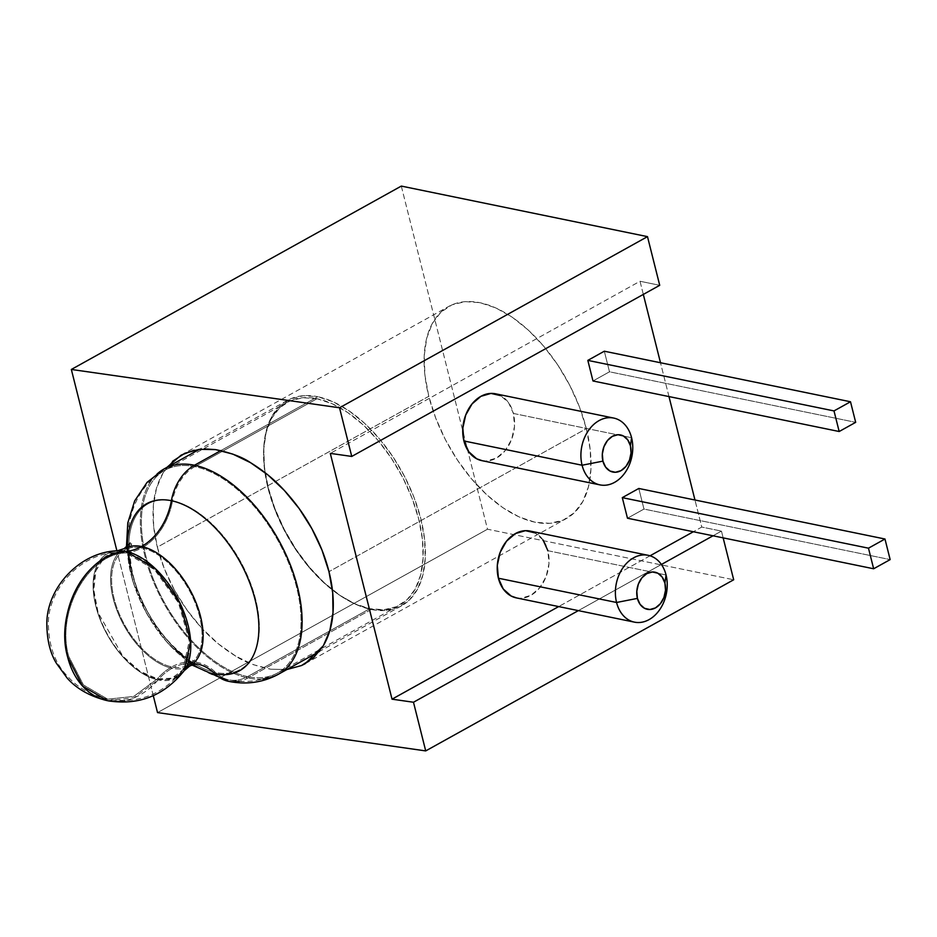 <?xml version="1.0" encoding="UTF-8"?>
<svg xmlns="http://www.w3.org/2000/svg" width="937" height="937" viewBox="0 0 937 937"><rect width="100%" height="100%" fill="white"/><g stroke="black" fill="none" stroke-linecap="round" stroke-linejoin="round"><path stroke-width="0.7" stroke-dasharray="4.68 3.51" d="M516.755 597.982L520.843 598.263L530.904 595.346L539.782 587.733L546.13 576.583L548.977 563.582L547.887 550.71L666.055 574.978L547.887 550.71A34.107 25.533 101.6 0 0 530.002 531.056M482.274 460.723L486.362 461.004L496.423 458.099L505.312 450.486L511.649 439.324L514.507 426.323L513.417 413.463L631.585 437.72L513.417 413.463A34.107 25.533 101.6 0 0 495.532 393.798M174.434 590.111C166.645 575.845 160.953 561.521 157.346 547.149L428.795 396.304A121.283 67.64 -119.1 0 0 566.487 518.489A121.283 67.64 -119.1 0 0 586.351 428.654L328.981 571.675L586.351 428.654A121.283 67.64 -119.1 0 0 448.671 306.469A121.283 67.64 -119.1 0 0 428.795 396.304L157.346 547.149L164.373 568.806L174.434 590.111L187.131 610.221L201.982 628.387C190.961 616.37 181.778 603.604 174.434 590.111M235.808 656.169C222.783 648.158 211.516 638.893 201.982 628.387L218.415 643.906L235.808 656.169L253.47 664.72L270.746 669.217C255.508 666.055 243.854 661.709 235.808 656.169M286.933 669.51L270.746 669.217L286.956 669.498L301.491 665.551M153.293 695.722L116.902 550.815L153.293 695.722M172.56 461.309L162.979 473.103L156.491 488.212L153.328 506.074L153.621 525.973L157.346 547.149C153.727 532.778 152.391 519.086 153.328 506.074C154.183 493.74 157.404 482.754 162.979 473.103L166.903 467.376M578.352 610.619L661.405 564.472L578.352 610.619M713.022 535.788L721.455 531.103L723.153 537.873L721.455 531.103L701.766 527.062L694.961 499.995L701.766 527.062L693.333 531.747L701.766 527.062L721.455 531.103L713.022 535.788M401.305 186.088L487.498 529.218L733.683 579.769L487.498 529.218L401.305 186.088M668.983 396.574L660.491 362.748L668.983 396.574M643.321 294.405L640.018 281.252L659.718 285.305L640.018 281.252L330.292 453.379L640.018 281.252L643.321 294.405M157.533 712.588L487.498 529.218L157.533 712.588M650.044 555.793L558.663 606.579L650.044 555.793M609.495 371.802L604.318 351.211L609.495 371.802L592.992 380.972L609.495 371.802L855.68 422.341L609.495 371.802M643.965 509.06L638.8 488.47L643.965 509.06L627.474 518.22L643.965 509.06L890.15 559.6L643.965 509.06M543.038 539.946L535.156 532.907M481.805 460.629A34.107 25.533 101.6 0 0 507.339 447.734A34.107 25.533 101.6 0 0 513.417 413.463L508.568 402.687L500.686 395.648M194.135 450.217L205.238 448.94M586.351 428.654L590.216 449.76L590.907 469.437L588.401 486.935L582.779 501.553L574.276 512.762L563.207 520.117L549.996 523.326L535.156 522.284L519.262 517.013L502.911 507.737L486.748 494.795L471.37 478.69L457.397 460.032L445.344 439.558L435.693 418.043L428.795 396.304L424.929 375.198L424.238 355.521L426.757 338.034L432.367 323.406L440.882 312.197L451.95 304.841L465.162 301.632L480.002 302.674L495.896 307.945L512.246 317.221L528.409 330.164L543.776 346.28L557.761 364.926L569.801 385.4L579.464 406.916L586.351 428.654M516.287 597.876A34.107 25.533 101.6 0 0 541.809 584.981A34.107 25.533 101.6 0 0 547.887 550.71M214.854 673.738A95.562 53.304 60.9 0 1 127.549 552.725A95.562 53.304 60.9 0 0 214.854 673.738M117.324 550.792L117.324 550.792A70.966 39.577 -119.1 0 0 97.612 612.388A70.966 39.577 -119.1 0 0 158.084 679.911A58.34 43.664 -78.4 0 1 172.115 668.268A67.241 37.503 60.9 0 1 119.374 616.253A67.241 37.503 60.9 0 1 120.053 551.6A67.241 37.503 -119.1 0 0 119.374 616.253A67.241 37.503 -119.1 0 0 172.115 668.268A58.34 43.664 -78.4 0 1 197.063 663.935A58.34 43.664 -78.4 0 1 197.332 663.982A58.34 43.664 101.6 0 0 197.063 663.935A58.34 43.664 101.6 0 0 172.115 668.268A67.241 37.503 -119.1 0 0 185.994 667.718A67.241 37.503 60.9 0 1 172.115 668.268A58.34 43.664 101.6 0 0 158.084 679.911A70.966 39.577 -119.1 0 0 176.285 677.767M156.971 474.122A117.488 65.531 -119.1 0 0 155.765 587.101A117.488 65.531 -119.1 0 0 247.942 677.978A117.488 65.531 60.9 0 1 152.719 579.898A117.488 65.531 60.9 0 1 164.151 468.91M371.216 609.472L247.942 677.978L371.216 609.472L355.814 604.377L339.979 595.382L324.319 582.837L309.433 567.236L295.893 549.176L284.216 529.335L274.869 508.486L268.181 487.439L264.445 466.977L263.765 447.921L266.202 430.973L271.648 416.813L279.882 405.955L290.611 398.834L303.412 395.719L317.784 396.726A117.488 65.531 -119.1 0 0 287.436 400.404A117.488 65.531 -119.1 0 0 276.005 511.391A117.488 65.531 -119.1 0 0 371.216 609.472A117.488 65.531 -119.1 0 0 401.575 605.806A117.488 65.531 -119.1 0 0 413.006 494.818A117.488 65.531 -119.1 0 0 317.784 396.726L333.185 401.832L349.021 410.828L364.68 423.36L379.567 438.961L393.107 457.033L404.784 476.874L414.142 497.723L420.818 518.77L424.566 539.22L425.234 558.288L422.798 575.224L417.363 589.396L409.118 600.254L398.389 607.375L385.599 610.491L371.216 609.472M220.898 450.568L317.784 396.726L220.898 450.568M107.368 700.653L133.932 697.878L158.084 679.911A75.803 56.735 -78.4 0 1 124.75 700.665M113.881 551.261A70.966 39.577 -119.1 0 0 98.514 615.117A70.966 39.577 -119.1 0 0 158.084 679.911L172.947 679.243L184.039 670.833M263.028 678.938A117.488 65.531 60.9 0 1 247.942 677.978A117.488 65.531 -119.1 0 0 285.469 669.1M228.628 681.34A45.163 33.814 101.6 0 0 247.942 677.978M125.745 552.912A59.851 44.8 101.6 0 0 141.885 547.887A65.719 36.66 60.9 0 1 193.444 598.731A65.719 36.66 60.9 0 1 192.764 661.932A65.719 36.66 -119.1 0 0 193.444 598.731A65.719 36.66 -119.1 0 0 141.885 547.887A59.851 44.8 -78.4 0 1 125.745 552.912A69.549 38.792 -119.1 0 0 114.056 552.771A69.549 38.792 -119.1 0 0 98.994 615.34A69.549 38.792 -119.1 0 0 157.381 678.833A69.549 38.792 -119.1 0 0 185.795 664.731A69.549 38.792 -119.1 0 0 176.332 598.614A69.549 38.792 -119.1 0 0 125.745 552.912C87.949 553.896 55.927 611.978 68.717 656.357L83.405 684.912L107.673 699.178L133.71 696.449L157.381 678.833A59.851 44.8 -78.4 0 1 171.776 666.898A59.851 44.8 101.6 0 0 157.381 678.833L171.94 678.189L182.809 669.943L189.274 640.967L178.545 602.936L154.476 569.579L125.745 552.912L117.43 552.303L104.159 557.62L95.914 570.762L93.805 589.982L98.116 612.669L122.899 656.24L140.035 671.267L157.381 678.833L133.71 696.449L107.673 699.178L83.405 684.912L68.717 656.357C55.927 611.978 87.949 553.896 125.745 552.912M186.99 665.715A65.719 36.66 60.9 0 1 171.776 666.898A65.719 36.66 60.9 0 1 120.217 616.054A65.719 36.66 60.9 0 1 120.885 552.865A65.719 36.66 60.9 0 1 141.885 547.887A65.719 36.66 -119.1 0 0 120.885 552.865A65.719 36.66 -119.1 0 0 120.217 616.054A65.719 36.66 -119.1 0 0 171.776 666.898A59.851 44.8 -78.4 0 1 197.367 662.447A59.851 44.8 -78.4 0 1 215.615 672.508A43.652 32.678 101.6 0 0 228.933 679.852A43.652 32.678 101.6 0 0 247.591 676.608L369.775 608.71A115.977 64.688 -119.1 0 0 399.736 605.091A115.977 64.688 -119.1 0 0 411.015 495.532A115.977 64.688 -119.1 0 0 317.022 398.717L194.849 466.614A115.977 64.688 60.9 0 1 288.842 563.43A115.977 64.688 60.9 0 1 277.551 672.989A115.977 64.688 60.9 0 1 247.591 676.608A115.977 64.688 -119.1 0 0 284.637 667.847A115.977 64.688 -119.1 0 0 285.832 556.32A115.977 64.688 -119.1 0 0 194.849 466.614A43.652 32.678 101.6 0 0 172.513 500.897A94.778 52.859 60.9 0 1 255.625 599.34A94.778 52.859 60.9 0 1 215.615 672.508A94.778 52.859 60.9 0 1 132.504 574.065A94.778 52.859 60.9 0 1 172.513 500.897A59.851 44.8 -78.4 0 1 141.885 547.887A59.851 44.8 101.6 0 0 172.513 500.897A94.778 52.859 60.9 0 1 255.625 599.34A94.778 52.859 60.9 0 1 215.615 672.508A59.851 44.8 101.6 0 0 197.367 662.447A59.851 44.8 101.6 0 0 171.776 666.898A65.719 36.66 -119.1 0 0 186.99 665.715M194.849 466.614A115.977 64.688 -119.1 0 0 157.803 475.375A115.977 64.688 -119.1 0 0 156.62 586.902A115.977 64.688 -119.1 0 0 247.591 676.608A43.652 32.678 -78.4 0 1 228.933 679.852A43.652 32.678 -78.4 0 1 215.615 672.508A94.778 52.859 60.9 0 1 132.504 574.065A94.778 52.859 60.9 0 1 172.513 500.897A43.652 32.678 -78.4 0 1 194.849 466.614L317.022 398.717A115.977 64.688 -119.1 0 0 287.062 402.336A115.977 64.688 -119.1 0 0 275.783 511.895A115.977 64.688 -119.1 0 0 369.775 608.71L247.591 676.608A115.977 64.688 60.9 0 1 153.609 579.792A115.977 64.688 60.9 0 1 164.889 470.233A115.977 64.688 60.9 0 1 194.849 466.614M317.022 398.717L302.838 397.71L290.212 400.79L279.624 407.818L271.484 418.534L266.108 432.519L263.707 449.245L264.375 468.055L268.076 488.247L274.658 509.025L283.899 529.604L295.413 549.187L308.788 567.026L323.476 582.427L338.936 594.796L354.573 603.674L369.775 608.71L383.971 609.706L396.597 606.637L407.185 599.61L415.314 588.893L420.69 574.908L423.091 558.183L422.435 539.372L418.734 519.18L412.139 498.402L402.91 477.823L391.385 458.24L378.021 440.402L363.322 425L347.861 412.631L332.237 403.753L317.022 398.717M305.38 663.595L566.487 518.489M181.216 455.089L448.671 306.469M130.196 543.038L129.704 544.561C129.611 545.627 127.174 550.733 130.466 570.27C135.584 598.696 155.94 633.107 174.071 649.048C187.646 660.011 195.329 664.977 197.121 663.935M126.448 547.126L132.527 580.495L146.559 613.29L166.997 642.419L191.956 665.012M287.436 400.404L199.394 449.327M401.575 605.806L319.423 651.449M186.826 666.055L182.809 669.943C163.225 694.469 138.172 704.214 107.673 699.178C91.393 695.395 78.239 688.004 68.214 676.994C55.377 664.157 48.771 646.53 48.373 624.124C47.822 589.806 79.645 553.556 117.43 552.303L124.902 549.949L131.578 543.671L130.395 550.16C129.927 554.938 130.442 561.556 131.953 569.977C134.682 584.067 140.327 598.778 148.913 614.098C156.912 627.837 165.638 639.116 175.102 647.947C181.157 653.476 186.322 657.352 190.598 659.601L197.602 662.494L188.747 664.848M287.062 402.336L164.889 470.233C131.707 488.165 120.018 532.848 132.773 575.892C146.289 625.729 186.908 671.946 228.886 679.852C246.314 683.354 262.536 681.07 277.551 672.989L399.736 605.091"/><path stroke-width="1.41" d="M582.088 465.232L602.936 461.133A18.951 14.184 -78.4 0 1 612.376 436.337A18.951 14.184 -78.4 0 1 630.437 445.86L631.585 437.72A34.107 25.533 101.6 0 0 599.083 420.596A34.107 25.533 101.6 0 0 582.088 465.232A34.107 25.533 -78.4 0 1 588.167 430.961A34.107 25.533 -78.4 0 1 613.7 418.066A34.107 25.533 -78.4 0 1 631.585 437.72A34.107 25.533 -78.4 0 1 625.506 471.99A34.107 25.533 -78.4 0 1 599.973 484.886A34.107 25.533 -78.4 0 1 582.088 465.232L463.92 440.964L582.088 465.232A34.107 25.533 101.6 0 0 614.59 482.356A34.107 25.533 101.6 0 0 631.585 437.72L630.437 445.86L627.731 439.875L623.363 435.963L617.963 434.721L612.376 436.337L607.445 440.566L603.92 446.773L602.339 453.988L602.936 461.133L605.63 467.118L610.01 471.03L615.41 472.271L620.997 470.655L625.928 466.427L629.453 460.231L631.034 453.004L630.437 445.86A18.951 14.184 -78.4 0 1 620.997 470.655A18.951 14.184 -78.4 0 1 602.936 461.133L582.088 465.232M616.569 602.479L637.406 598.392A18.951 14.184 -78.4 0 1 646.846 573.596A18.951 14.184 -78.4 0 1 664.907 583.107L666.055 574.978A34.107 25.533 101.6 0 0 633.553 557.843A34.107 25.533 101.6 0 0 616.569 602.479A34.107 25.533 -78.4 0 1 622.648 568.209A34.107 25.533 -78.4 0 1 648.17 555.313A34.107 25.533 -78.4 0 1 666.055 574.978A34.107 25.533 -78.4 0 1 659.976 609.249A34.107 25.533 -78.4 0 1 634.454 622.145A34.107 25.533 -78.4 0 1 616.569 602.479L498.402 578.223L616.569 602.479A34.107 25.533 101.6 0 0 649.072 619.615A34.107 25.533 101.6 0 0 666.055 574.978L664.907 583.107L662.213 577.122L657.833 573.21L652.445 571.98L646.846 573.596L641.915 577.824L638.39 584.02L636.809 591.247L637.406 598.392L640.112 604.377L644.48 608.289L649.88 609.518L655.467 607.902L660.398 603.674L663.923 597.478L665.516 590.251L664.907 583.107A18.951 14.184 -78.4 0 1 655.467 607.902A18.951 14.184 -78.4 0 1 637.406 598.392L616.569 602.479M648.17 555.313L530.002 531.056A34.107 25.533 101.6 0 0 504.481 543.952A34.107 25.533 101.6 0 0 498.402 578.223L503.251 588.986L511.133 596.026L516.755 597.982M613.7 418.066L495.532 393.798A34.107 25.533 101.6 0 0 469.999 406.693A34.107 25.533 101.6 0 0 463.92 440.964L468.769 451.739L476.652 458.779L482.274 460.723M301.491 665.551L313.778 657.528L323.347 645.734L329.847 630.613L332.998 612.763L332.717 592.863L328.981 571.675C332.6 586.047 333.935 599.75 332.998 612.763C332.143 625.096 328.922 636.082 323.347 645.734L305.122 663.736L301.491 665.551L286.933 669.51M339.522 407.782L647.49 236.639L659.718 285.305L351.75 456.436L339.522 407.782L351.75 456.436L330.292 453.379L392.029 699.178L413.486 702.246L425.714 750.912L157.533 712.588L153.293 695.722L157.533 712.588L425.714 750.912L413.486 702.246L578.352 610.619L413.486 702.246L392.029 699.178L330.292 453.379L351.75 456.436L659.718 285.305L647.49 236.639L401.305 186.088L71.341 369.459L339.522 407.782L71.341 369.459L116.902 550.815L71.341 369.459L401.305 186.088L647.49 236.639L339.522 407.782M205.238 448.94L215.58 449.619C230.83 452.77 242.472 457.127 250.519 462.667C263.543 470.679 274.81 479.943 284.344 490.449C295.366 502.466 304.548 515.221 311.892 528.726C319.681 542.991 325.373 557.304 328.981 571.675L321.953 550.019L311.892 528.726L299.196 508.604L284.344 490.449L267.912 474.93L250.519 462.667L232.856 454.117L215.58 449.619L199.37 449.327L184.847 453.285L172.56 461.309M733.683 579.769L425.714 750.912L733.683 579.769L723.153 537.873L733.683 579.769M661.405 564.472L713.022 535.788L661.405 564.472M694.961 499.995L668.983 396.574L694.961 499.995M660.491 362.748L643.321 294.405L660.491 362.748M693.333 531.747L650.044 555.793L693.333 531.747M558.663 606.579L392.029 699.178L558.663 606.579M604.318 351.211L587.827 360.382L592.992 380.972L839.177 431.512L834 410.921L587.827 360.382L592.992 380.972L839.177 431.512L855.68 422.341L850.503 401.762L604.318 351.211L587.827 360.382L834 410.921L850.503 401.762L604.318 351.211M638.8 488.47L622.297 497.641L627.474 518.22L873.647 568.771L868.482 548.18L622.297 497.641L627.474 518.22L873.647 568.771L890.15 559.6L884.973 539.009L638.8 488.47L622.297 497.641L868.482 548.18L884.973 539.009L638.8 488.47M547.887 550.71L543.038 539.946M535.156 532.907L525.446 530.67L515.385 533.586L506.507 541.199L500.159 552.35L497.313 565.351L498.402 578.223A34.107 25.533 101.6 0 0 516.287 597.876L634.454 622.145M500.686 395.648L490.976 393.423L480.915 396.328L472.037 403.941L465.689 415.103L462.843 428.104L463.92 440.964A34.107 25.533 101.6 0 0 481.805 460.629L599.973 484.886M166.903 467.376L181.216 455.089L194.135 450.217M868.482 548.18L884.973 539.009L890.15 559.6L873.647 568.771L868.482 548.18M834 410.921L850.503 401.762L855.68 422.341L839.177 431.512L834 410.921M176.285 677.767A70.966 39.577 -119.1 0 0 187.084 665.516A70.966 39.577 -119.1 0 0 177.421 598.052A70.966 39.577 -119.1 0 0 125.816 551.413A58.34 43.664 101.6 0 0 141.534 546.517A67.241 37.503 60.9 0 1 194.287 598.532A67.241 37.503 60.9 0 1 193.596 663.185A67.241 37.503 60.9 0 1 185.994 667.718A67.241 37.503 -119.1 0 0 193.596 663.185A67.241 37.503 -119.1 0 0 194.287 598.532A67.241 37.503 -119.1 0 0 141.534 546.517A58.34 43.664 101.6 0 0 171.389 500.709A95.562 53.304 60.9 0 0 127.549 552.725A95.562 53.304 60.9 0 1 171.389 500.709A58.34 43.664 -78.4 0 1 141.534 546.517A67.241 37.503 -119.1 0 0 124.574 548.403M197.332 663.982A58.34 43.664 -78.4 0 1 214.854 673.738A58.34 43.664 101.6 0 0 197.332 663.982M191.956 665.012L228.581 681.328A45.163 33.814 -78.4 0 1 214.854 673.738A95.562 53.304 60.9 0 0 255.192 599.973A95.562 53.304 60.9 0 0 171.389 500.709A45.163 33.814 -78.4 0 1 194.498 465.244A45.163 33.814 101.6 0 0 171.389 500.709A95.562 53.304 60.9 0 1 255.192 599.973A95.562 53.304 60.9 0 1 214.854 673.738A45.163 33.814 101.6 0 0 228.628 681.34A45.163 33.814 -78.4 0 0 239.251 681.269M199.394 449.327L164.151 468.91A117.488 65.531 60.9 0 1 194.498 465.244A117.488 65.531 -119.1 0 0 156.971 474.122M285.469 669.1A117.488 65.531 -119.1 0 0 286.675 556.121A117.488 65.531 -119.1 0 0 194.498 465.244L220.898 450.568L194.498 465.244A117.488 65.531 60.9 0 1 289.72 563.324A117.488 65.531 60.9 0 1 278.289 674.312A117.488 65.531 60.9 0 1 263.028 678.938M197.121 663.935L197.414 663.993C196.454 663.595 193.807 664.321 189.485 666.172L184.039 670.833L190.644 641.259L179.681 602.468L155.12 568.419L125.816 551.413A70.966 39.577 -119.1 0 0 117.324 550.792C78.755 552.08 46.276 589.057 46.85 624.159C46.979 639.971 50.153 652.995 56.361 663.22L67.148 678.072C76.764 688.929 90.163 696.46 107.368 700.653A75.803 56.735 -78.4 0 1 67.628 656.966A75.803 56.735 -78.4 0 1 125.816 551.413C87.246 552.42 54.569 611.685 67.628 656.966L82.608 686.107L107.368 700.653A75.803 56.735 -78.4 0 0 124.75 700.665M117.324 550.792L124.164 548.625A67.241 37.503 60.9 0 1 141.534 546.517A58.34 43.664 -78.4 0 1 125.816 551.413A70.966 39.577 -119.1 0 0 113.881 551.261M192.764 661.932A65.719 36.66 60.9 0 1 186.99 665.715A65.719 36.66 -119.1 0 0 192.764 661.932M124.164 548.625L130.196 543.038M164.151 468.91L147.062 482.379L134.67 500.908L127.783 522.928L126.448 547.126M184.039 670.833C164.057 695.851 138.5 705.795 107.368 700.653M319.423 651.449L278.289 674.312C262.934 682.569 246.361 684.912 228.581 681.328M188.747 664.848L186.826 666.055"/></g></svg>
